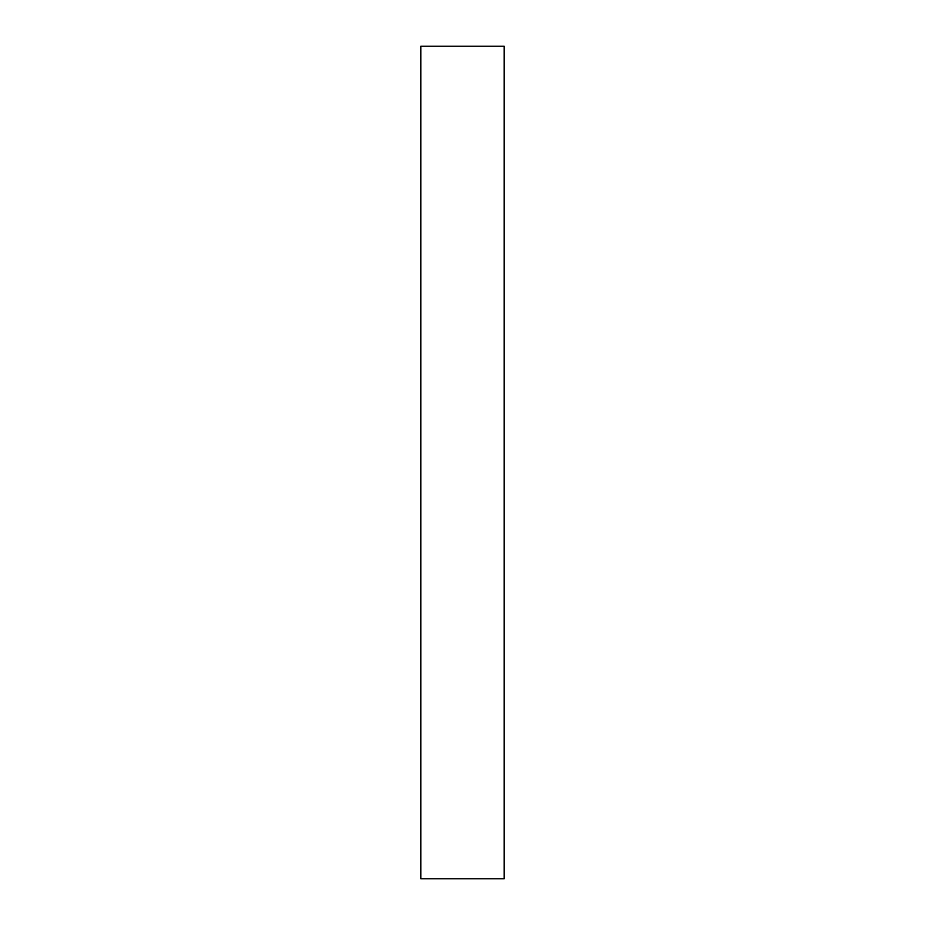 <?xml version="1.0" encoding="UTF-8"?>
<svg xmlns="http://www.w3.org/2000/svg" width="925" height="925" viewBox="0 0 925 925"><rect width="100%" height="100%" fill="white"/><g stroke="black" fill="none" stroke-linecap="round" stroke-linejoin="round"><path stroke-width="0.69" stroke-dasharray="4.62 3.47" d="M504.125 46.25L504.125 878.75L504.125 46.25L420.875 46.25L420.875 878.75L504.125 878.75L420.875 878.75L420.875 46.25L504.125 46.25"/><path stroke-width="1.39" d="M420.875 878.75L420.875 46.25L504.125 46.25L504.125 878.75L420.875 878.75L504.125 878.75L504.125 46.25L420.875 46.25L420.875 878.75"/></g></svg>

